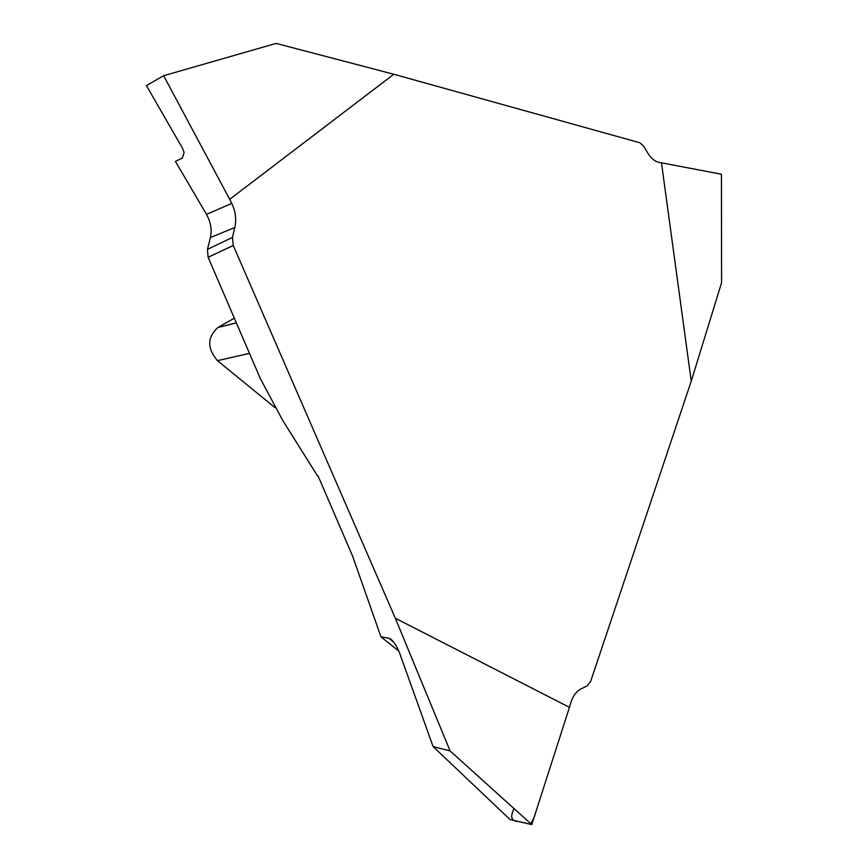 <?xml version="1.0" encoding="UTF-8"?>
<svg xmlns="http://www.w3.org/2000/svg" width="868" height="868" viewBox="0 0 868 868"><rect width="100%" height="100%" fill="white"/><g stroke="black" fill="none" stroke-linecap="round" stroke-linejoin="round"><path stroke-width="1.3" d="M318.068 475.924L352.484 555.824L380.954 636.797L388.821 638.208L390.991 639.325C394.354 642.233 397.262 646.91 399.714 653.344L433.099 746.588L509.983 819.5L531.769 824.6L569.451 707.333L395.331 618.233L450.091 750.918L433.099 746.588M569.451 707.333L570.526 703.536C572.717 696.255 576.244 691.362 581.104 688.845L587.137 685.926L590.685 681.315L691.243 381.182L661.481 162.804L659.257 162.435C654.928 161.6 651.087 158.453 647.745 152.996L643.665 146.117L639.835 142.753L393.801 74.257L229.694 199.336L231.745 203.438C235.575 211.412 236.606 219.43 234.827 227.503L232.45 237.452L233.253 245.47L208.114 257.264L260.248 378.394L282.816 420.579L317.71 476.196M691.243 381.182L721.59 282.664L721.438 174.251L661.481 162.804M450.091 750.918L531.769 824.6M233.253 245.47L395.331 618.233M234.36 318.165L217.759 327.594C207.181 337.402 207.083 348.415 217.445 360.643L274.961 407.613M398.868 651.184L380.954 636.797M393.801 74.257L276.143 43.4L163.651 75.711L146.41 85.596L182.519 148.265L184.103 152.432L182.388 157.976L175.423 161.405L206.476 214.363L231.745 203.438M229.694 199.336L163.651 75.711M234.827 227.503L210.403 237.539L207.452 249.355L232.45 237.452M208.114 257.264L207.452 249.355M210.403 237.539C212.063 229.673 210.75 221.948 206.476 214.363M514.019 808.585C509.863 817.081 511.404 821.388 518.63 821.519L529.99 824.188C532.496 821.453 534.482 817.287 535.925 811.667L552.84 759.023M249.3 353.428L217.445 360.643M393.671 642.081L388.821 638.208M217.759 327.594L236.074 322.918"/></g></svg>
